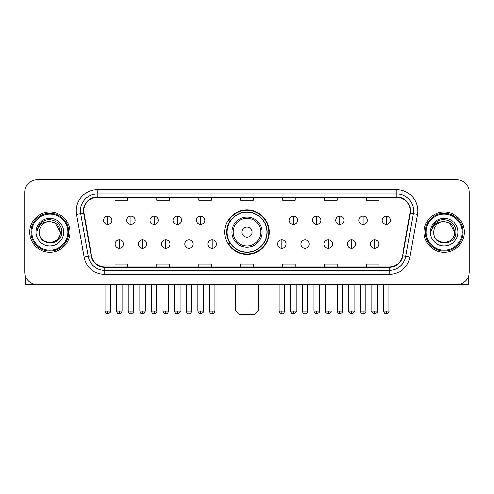 <?xml version="1.0" encoding="UTF-8"?>
<svg xmlns="http://www.w3.org/2000/svg" width="494" height="494" viewBox="0 0 494 494"><rect width="100%" height="100%" fill="white"/><g stroke="black" fill="none" stroke-linecap="round" stroke-linejoin="round"><path stroke-width="0.74" d="M224.789 232.124A22.211 22.211 0 0 0 247 254.336A22.211 22.211 0 0 0 269.211 232.124A22.211 22.211 0 0 0 247 209.913A22.211 22.211 0 0 0 224.789 232.124M230.118 243.437A20.322 20.322 0 0 1 230.118 220.812M24.7 192.314L24.7 271.935A12.572 12.572 0 0 0 37.272 284.507L456.728 284.507A12.572 12.572 0 0 0 469.3 271.935L469.3 192.314A12.572 12.572 0 0 0 456.728 179.742L37.272 179.742A12.572 12.572 0 0 0 24.7 192.314L24.7 271.935M29.726 232.124A20.112 20.112 0 0 0 49.845 252.236A20.112 20.112 0 0 0 69.957 232.124A20.112 20.112 0 0 0 49.845 212.012A20.112 20.112 0 0 0 29.726 232.124A20.112 20.112 0 0 0 49.845 252.236A20.112 20.112 0 0 0 69.957 232.124A20.112 20.112 0 0 0 49.845 212.012A20.112 20.112 0 0 0 29.726 232.124M424.043 232.124A20.112 20.112 0 0 0 444.155 252.236A20.112 20.112 0 0 0 464.274 232.124A20.112 20.112 0 0 0 444.155 212.012A20.112 20.112 0 0 0 424.043 232.124A20.112 20.112 0 0 0 444.155 252.236A20.112 20.112 0 0 0 464.274 232.124A20.112 20.112 0 0 0 444.155 212.012A20.112 20.112 0 0 0 424.043 232.124M83.782 210.753A13.412 13.412 0 0 1 97.195 197.347L396.806 197.347A13.412 13.412 0 0 1 410.014 213.081L402.474 255.824A13.412 13.412 0 0 1 389.272 266.902L104.728 266.902A13.412 13.412 0 0 1 91.526 255.824L83.986 213.081A13.412 13.412 0 0 1 83.782 210.753M83.449 210.753A13.746 13.746 0 0 0 83.659 213.142L91.192 255.88A13.746 13.746 0 0 0 104.728 267.242L389.272 267.242A13.746 13.746 0 0 0 402.808 255.88L410.341 213.142A13.746 13.746 0 0 0 396.806 197.007L97.195 197.007A13.746 13.746 0 0 0 83.449 210.753M76.558 214.39A20.952 20.952 0 0 1 97.195 189.801L396.806 189.801A20.952 20.952 0 0 1 417.442 214.39L409.903 257.133A20.952 20.952 0 0 1 389.272 274.448L104.728 274.448A20.952 20.952 0 0 1 84.097 257.133L76.558 214.39L80.689 213.661A16.759 16.759 0 0 1 97.195 193.994L396.806 193.994A16.759 16.759 0 0 1 413.311 213.661L405.778 256.405A16.759 16.759 0 0 1 389.272 270.255L104.728 270.255A16.759 16.759 0 0 1 88.222 256.405L80.689 213.661A16.759 16.759 0 0 1 80.429 210.753M456.728 179.742L37.272 179.742M37.272 284.507L456.728 284.507M469.3 271.935L469.3 192.314M402.808 255.88L405.778 256.405L413.311 213.661L417.442 214.39M240.714 197.347L240.714 200.181L253.286 200.181L253.286 197.347M198.81 197.347L198.81 200.181L211.383 200.181L211.383 197.347M156.907 197.347L156.907 200.181L169.479 200.181L169.479 197.347M115.003 197.347L115.003 200.181L127.576 200.181L127.576 197.347M282.617 197.347L282.617 200.181L295.19 200.181L295.19 197.347M324.521 197.347L324.521 200.181L337.093 200.181L337.093 197.347M366.425 197.347L366.425 200.181L378.997 200.181L378.997 197.347M253.286 266.902L253.286 264.068L240.714 264.068L240.714 266.902M211.383 266.902L211.383 264.068L198.81 264.068L198.81 266.902M169.479 266.902L169.479 264.068L156.907 264.068L156.907 266.902M127.576 266.902L127.576 264.068L115.003 264.068L115.003 266.902M295.19 266.902L295.19 264.068L282.617 264.068L282.617 266.902M337.093 266.902L337.093 264.068L324.521 264.068L324.521 266.902M378.997 266.902L378.997 264.068L366.425 264.068L366.425 266.902M25.54 276.449L25.54 284.507L74.149 284.507M67.863 232.124A18.019 18.019 0 0 0 49.845 214.106A18.019 18.019 0 0 0 31.826 232.124A18.019 18.019 0 0 0 49.845 250.143A18.019 18.019 0 0 0 67.863 232.124M68.697 232.124A18.858 18.858 0 0 0 49.845 213.266A18.858 18.858 0 0 0 30.986 232.124A18.858 18.858 0 0 0 49.845 250.983A18.858 18.858 0 0 0 68.697 232.124M60.317 232.124C59.694 225.758 56.205 222.269 49.845 221.645L55.081 223.053L60.317 232.124L55.081 223.053L49.845 221.645L55.081 223.053L60.317 232.124L55.081 223.053L49.845 221.645L55.081 223.053L60.317 232.124C60.96 245.642 38.723 245.642 39.366 232.124C38.433 246.667 62.133 246.339 61.639 232.124C62.417 222.146 49.344 215.804 41.811 222.232C39.18 224.424 37.643 227.215 37.192 230.599C39.168 224.362 43.386 221.374 49.845 221.645L55.081 223.053L60.317 232.124C60.96 245.642 38.723 245.642 39.366 232.124C38.723 245.642 60.96 245.642 60.317 232.124C60.96 245.642 38.723 245.642 39.366 232.124C38.723 245.642 60.96 245.642 60.317 232.124C60.96 245.642 38.723 245.642 39.366 232.124C38.723 245.642 60.96 245.642 60.317 232.124C60.96 245.642 38.723 245.642 39.366 232.124C38.723 245.642 60.96 245.642 60.317 232.124C60.96 245.642 38.723 245.642 39.366 232.124C38.723 245.642 60.96 245.642 60.317 232.124C60.96 245.642 38.723 245.642 39.366 232.124C38.723 245.642 60.96 245.642 60.317 232.124C60.96 245.642 38.723 245.642 39.366 232.124A10.479 10.479 0 0 1 49.845 221.645L55.081 223.053L60.317 232.124C60.737 240.257 50.283 245.66 43.904 240.751M36.013 232.124A13.826 13.826 0 0 0 49.845 245.95A13.826 13.826 0 0 0 63.67 232.124A13.826 13.826 0 0 0 49.845 218.299A13.826 13.826 0 0 0 36.013 232.124M41.805 222.232L38.717 225.906M38.526 226.264L38.804 225.758L38.526 226.264M254.54 314.258L239.46 314.258L235.268 310.065L258.733 310.065L254.54 314.258M252.026 232.124A5.026 5.026 0 0 0 247 227.098A5.026 5.026 0 0 0 241.974 232.124A5.026 5.026 0 0 0 247 237.151A5.026 5.026 0 0 0 252.026 232.124M262.086 232.124A15.086 15.086 0 0 0 247 217.039A15.086 15.086 0 0 0 231.914 232.124A15.086 15.086 0 0 0 247 247.21A15.086 15.086 0 0 0 262.086 232.124A15.086 15.086 0 0 1 247 247.21A15.086 15.086 0 0 1 231.914 232.124M266.902 232.124A19.902 19.902 0 0 0 247 212.222A19.902 19.902 0 0 0 227.098 232.124A19.902 19.902 0 0 0 247 252.026A19.902 19.902 0 0 0 266.902 232.124M268.792 232.124A21.792 21.792 0 0 1 228.376 243.437L230.395 243.437A20.093 20.093 0 0 0 260.295 247.191A20.093 20.093 0 0 0 260.295 217.057A20.093 20.093 0 0 0 230.395 220.812L228.376 220.812A21.792 21.792 0 0 1 268.792 232.124M107.711 216.076A4.193 4.193 0 0 0 103.524 220.262A4.193 4.193 0 0 0 107.711 224.455A4.193 4.193 0 0 0 111.903 220.262A4.193 4.193 0 0 0 107.711 216.076L107.711 224.455A4.193 4.193 0 0 0 111.903 220.262A4.193 4.193 0 0 0 107.711 216.076M130.929 216.076A4.193 4.193 0 0 0 126.736 220.262A4.193 4.193 0 0 0 130.929 224.455A4.193 4.193 0 0 0 135.115 220.262A4.193 4.193 0 0 0 130.929 216.076L130.929 224.455A4.193 4.193 0 0 0 135.115 220.262A4.193 4.193 0 0 0 130.929 216.076M154.14 216.076A4.193 4.193 0 0 0 149.954 220.262A4.193 4.193 0 0 0 154.14 224.455A4.193 4.193 0 0 0 158.333 220.262A4.193 4.193 0 0 0 154.14 216.076L154.14 224.455A4.193 4.193 0 0 0 158.333 220.262A4.193 4.193 0 0 0 154.14 216.076M177.358 216.076A4.193 4.193 0 0 0 173.166 220.262A4.193 4.193 0 0 0 177.358 224.455A4.193 4.193 0 0 0 181.545 220.262A4.193 4.193 0 0 0 177.358 216.076L177.358 224.455A4.193 4.193 0 0 0 181.545 220.262A4.193 4.193 0 0 0 177.358 216.076M200.57 216.076A4.193 4.193 0 0 0 196.377 220.262A4.193 4.193 0 0 0 200.57 224.455A4.193 4.193 0 0 0 204.763 220.262A4.193 4.193 0 0 0 200.57 216.076L200.57 224.455A4.193 4.193 0 0 0 204.763 220.262A4.193 4.193 0 0 0 200.57 216.076M293.43 216.076A4.193 4.193 0 0 0 289.237 220.262A4.193 4.193 0 0 0 293.43 224.455A4.193 4.193 0 0 0 297.623 220.262A4.193 4.193 0 0 0 293.43 216.076L293.43 224.455A4.193 4.193 0 0 0 297.623 220.262A4.193 4.193 0 0 0 293.43 216.076M316.642 216.076A4.193 4.193 0 0 0 312.455 220.262A4.193 4.193 0 0 0 316.642 224.455A4.193 4.193 0 0 0 320.834 220.262A4.193 4.193 0 0 0 316.642 216.076L316.642 224.455A4.193 4.193 0 0 0 320.834 220.262A4.193 4.193 0 0 0 316.642 216.076M339.86 216.076A4.193 4.193 0 0 0 335.667 220.262A4.193 4.193 0 0 0 339.86 224.455A4.193 4.193 0 0 0 344.046 220.262A4.193 4.193 0 0 0 339.86 216.076L339.86 224.455A4.193 4.193 0 0 0 344.046 220.262A4.193 4.193 0 0 0 339.86 216.076M363.071 216.076A4.193 4.193 0 0 0 358.885 220.262A4.193 4.193 0 0 0 363.071 224.455A4.193 4.193 0 0 0 367.264 220.262A4.193 4.193 0 0 0 363.071 216.076L363.071 224.455A4.193 4.193 0 0 0 367.264 220.262A4.193 4.193 0 0 0 363.071 216.076M386.289 216.076A4.193 4.193 0 0 0 382.097 220.262A4.193 4.193 0 0 0 386.289 224.455A4.193 4.193 0 0 0 390.476 220.262A4.193 4.193 0 0 0 386.289 216.076L386.289 224.455A4.193 4.193 0 0 0 390.476 220.262A4.193 4.193 0 0 0 386.289 216.076M119.32 239.874A4.193 4.193 0 0 0 115.127 244.067A4.193 4.193 0 0 0 119.32 248.26A4.193 4.193 0 0 0 123.512 244.067A4.193 4.193 0 0 0 119.32 239.874L119.32 248.26A4.193 4.193 0 0 0 123.512 244.067A4.193 4.193 0 0 0 119.32 239.874M142.531 239.874A4.193 4.193 0 0 0 138.345 244.067A4.193 4.193 0 0 0 142.531 248.26A4.193 4.193 0 0 0 146.724 244.067A4.193 4.193 0 0 0 142.531 239.874L142.531 248.26A4.193 4.193 0 0 0 146.724 244.067A4.193 4.193 0 0 0 142.531 239.874M165.749 239.874A4.193 4.193 0 0 0 161.557 244.067A4.193 4.193 0 0 0 165.749 248.26A4.193 4.193 0 0 0 169.936 244.067A4.193 4.193 0 0 0 165.749 239.874L165.749 248.26A4.193 4.193 0 0 0 169.936 244.067A4.193 4.193 0 0 0 165.749 239.874M188.961 239.874A4.193 4.193 0 0 0 184.775 244.067A4.193 4.193 0 0 0 188.961 248.26A4.193 4.193 0 0 0 193.154 244.067A4.193 4.193 0 0 0 188.961 239.874L188.961 248.26A4.193 4.193 0 0 0 193.154 244.067A4.193 4.193 0 0 0 188.961 239.874M212.179 239.874A4.193 4.193 0 0 0 207.986 244.067A4.193 4.193 0 0 0 212.179 248.26A4.193 4.193 0 0 0 216.366 244.067A4.193 4.193 0 0 0 212.179 239.874L212.179 248.26A4.193 4.193 0 0 0 216.366 244.067A4.193 4.193 0 0 0 212.179 239.874M281.821 239.874A4.193 4.193 0 0 0 277.634 244.067A4.193 4.193 0 0 0 281.821 248.26A4.193 4.193 0 0 0 286.014 244.067A4.193 4.193 0 0 0 281.821 239.874L281.821 248.26A4.193 4.193 0 0 0 286.014 244.067A4.193 4.193 0 0 0 281.821 239.874M305.039 239.874A4.193 4.193 0 0 0 300.846 244.067A4.193 4.193 0 0 0 305.039 248.26A4.193 4.193 0 0 0 309.225 244.067A4.193 4.193 0 0 0 305.039 239.874L305.039 248.26A4.193 4.193 0 0 0 309.225 244.067A4.193 4.193 0 0 0 305.039 239.874M328.251 239.874A4.193 4.193 0 0 0 324.064 244.067A4.193 4.193 0 0 0 328.251 248.26A4.193 4.193 0 0 0 332.443 244.067A4.193 4.193 0 0 0 328.251 239.874L328.251 248.26A4.193 4.193 0 0 0 332.443 244.067A4.193 4.193 0 0 0 328.251 239.874M351.469 239.874A4.193 4.193 0 0 0 347.276 244.067A4.193 4.193 0 0 0 351.469 248.26A4.193 4.193 0 0 0 355.655 244.067A4.193 4.193 0 0 0 351.469 239.874L351.469 248.26A4.193 4.193 0 0 0 355.655 244.067A4.193 4.193 0 0 0 351.469 239.874M374.68 239.874A4.193 4.193 0 0 0 370.488 244.067A4.193 4.193 0 0 0 374.68 248.26A4.193 4.193 0 0 0 378.873 244.067A4.193 4.193 0 0 0 374.68 239.874L374.68 248.26A4.193 4.193 0 0 0 378.873 244.067A4.193 4.193 0 0 0 374.68 239.874M468.46 276.449L468.46 284.507L419.851 284.507M462.174 232.124A18.019 18.019 0 0 0 444.155 214.106A18.019 18.019 0 0 0 426.137 232.124A18.019 18.019 0 0 0 444.155 250.143A18.019 18.019 0 0 0 462.174 232.124M463.014 232.124A18.858 18.858 0 0 0 444.155 213.266A18.858 18.858 0 0 0 425.303 232.124A18.858 18.858 0 0 0 444.155 250.983A18.858 18.858 0 0 0 463.014 232.124M433.683 232.124A10.479 10.479 0 0 1 444.155 221.645L449.398 223.053L454.634 232.124L449.398 223.053L444.155 221.645L449.398 223.053L454.634 232.124L449.398 223.053L444.155 221.645L449.398 223.053L454.634 232.124L449.398 223.053L444.155 221.645L449.398 223.053L454.634 232.124C455.277 245.642 433.04 245.642 433.683 232.124C432.75 246.667 456.45 246.339 455.956 232.124C456.734 222.146 443.661 215.804 436.128 222.232C433.497 224.424 431.96 227.215 431.503 230.599C433.479 224.362 437.696 221.374 444.155 221.645L449.398 223.053L454.634 232.124C455.277 245.642 433.04 245.642 433.683 232.124C433.04 245.642 455.277 245.642 454.634 232.124C455.277 245.642 433.04 245.642 433.683 232.124C433.04 245.642 455.277 245.642 454.634 232.124C455.277 245.642 433.04 245.642 433.683 232.124C433.04 245.642 455.277 245.642 454.634 232.124C455.277 245.642 433.04 245.642 433.683 232.124C433.04 245.642 455.277 245.642 454.634 232.124C455.277 245.642 433.04 245.642 433.683 232.124C433.04 245.642 455.277 245.642 454.634 232.124C455.054 240.257 444.594 245.66 438.215 240.751M444.155 221.645C450.522 222.269 454.011 225.758 454.634 232.124M430.33 232.124A13.826 13.826 0 0 0 444.155 245.95A13.826 13.826 0 0 0 457.987 232.124A13.826 13.826 0 0 0 444.155 218.299A13.826 13.826 0 0 0 430.33 232.124M436.122 222.232L433.034 225.906M432.843 226.264L433.121 225.758L432.843 226.264M396.806 189.801L396.806 197.007M80.689 213.661L83.659 213.142M104.728 274.448L104.728 267.242M389.272 267.242L389.272 274.448M84.097 257.133L91.192 255.88M410.341 213.142L413.311 213.661M97.195 189.801L97.195 197.007M405.778 256.405L409.903 257.133M260.857 232.124A13.857 13.857 0 0 0 247 218.268A13.857 13.857 0 0 0 233.143 232.124A13.857 13.857 0 0 0 247 245.981A13.857 13.857 0 0 0 260.857 232.124M107.711 311.115L104.987 311.115C105.463 313.054 106.371 313.962 107.711 313.838L107.711 311.115L110.434 311.115L110.434 284.507M130.929 311.115L128.205 311.115C128.681 313.054 129.589 313.962 130.929 313.838L130.929 311.115L133.652 311.115L133.652 284.507M154.14 311.115L151.417 311.115C151.893 313.054 152.8 313.962 154.14 313.838L154.14 311.115L156.864 311.115L156.864 284.507M177.358 311.115L174.629 311.115C175.104 313.054 176.018 313.962 177.358 313.838L177.358 311.115L180.082 311.115L180.082 284.507M200.57 311.115L197.847 311.115C198.322 313.054 199.23 313.962 200.57 313.838L200.57 311.115L203.293 311.115L203.293 284.507M293.43 311.115L290.707 311.115C291.182 313.054 292.09 313.962 293.43 313.838L293.43 311.115L296.153 311.115L296.153 284.507M316.642 311.115L313.918 311.115C314.394 313.054 315.302 313.962 316.642 313.838L316.642 311.115L319.371 311.115L319.371 284.507M339.86 311.115L337.136 311.115C337.612 313.054 338.52 313.962 339.86 313.838L339.86 311.115L342.583 311.115L342.583 284.507M363.071 311.115L360.348 311.115C360.824 313.054 361.731 313.962 363.071 313.838L363.071 311.115L365.795 311.115L365.795 284.507M386.289 311.115L383.566 311.115C384.042 313.054 384.95 313.962 386.289 313.838L386.289 311.115L389.013 311.115L389.013 284.507M119.32 311.115L116.596 311.115C117.072 313.054 117.98 313.962 119.32 313.838L119.32 311.115L122.043 311.115L122.043 284.507M142.531 311.115L139.808 311.115C140.284 313.054 141.191 313.962 142.531 313.838L142.531 311.115L145.255 311.115L145.255 284.507M165.749 311.115L163.026 311.115C163.502 313.054 164.409 313.962 165.749 313.838L165.749 311.115L168.473 311.115L168.473 284.507M188.961 311.115L186.238 311.115C186.713 313.054 187.621 313.962 188.961 313.838L188.961 311.115L191.684 311.115L191.684 284.507M212.179 311.115L209.456 311.115C209.931 313.054 210.839 313.962 212.179 313.838L212.179 311.115L214.902 311.115L214.902 284.507M281.821 311.115L279.098 311.115C279.573 313.054 280.481 313.962 281.821 313.838L281.821 311.115L284.544 311.115L284.544 284.507M305.039 311.115L302.316 311.115C302.791 313.054 303.699 313.962 305.039 313.838L305.039 311.115L307.762 311.115L307.762 284.507M328.251 311.115L325.527 311.115C324.978 311.986 325.886 312.893 328.251 313.838L328.251 311.115L330.974 311.115L330.974 284.507M351.469 311.115L348.745 311.115C348.19 311.986 349.097 312.893 351.469 313.838L351.469 311.115L354.192 311.115L354.192 284.507M374.68 311.115L371.957 311.115C371.408 311.986 372.315 312.893 374.68 313.838L374.68 311.115L377.404 311.115L377.404 284.507M258.733 284.507L258.733 310.065M235.268 284.507L235.268 310.065M104.987 311.115L104.987 284.507M110.434 311.115C110.989 311.986 110.082 312.893 107.711 313.838M128.205 311.115L128.205 284.507M133.652 311.115C134.201 311.986 133.294 312.893 130.929 313.838M151.417 311.115L151.417 284.507M156.864 311.115C157.419 311.986 156.512 312.893 154.14 313.838M174.629 311.115L174.629 284.507M180.082 311.115C180.631 311.986 179.723 312.893 177.358 313.838M197.847 311.115L197.847 284.507M203.293 311.115C203.849 311.986 202.941 312.893 200.57 313.838M290.707 311.115L290.707 284.507M296.153 311.115C296.709 311.986 295.801 312.893 293.43 313.838M313.918 311.115L313.918 284.507M319.371 311.115C319.921 311.986 319.013 312.893 316.642 313.838M337.136 311.115L337.136 284.507M342.583 311.115C343.132 311.986 342.225 312.893 339.86 313.838M360.348 311.115L360.348 284.507M365.795 311.115C366.35 311.986 365.443 312.893 363.071 313.838M383.566 311.115L383.566 284.507M389.013 311.115C389.562 311.986 388.655 312.893 386.289 313.838M116.596 311.115L116.596 284.507M122.043 311.115C121.567 313.054 120.66 313.962 119.32 313.838M139.808 311.115L139.808 284.507M145.255 311.115C144.779 313.054 143.871 313.962 142.531 313.838M163.026 311.115L163.026 284.507M168.473 311.115C167.997 313.054 167.089 313.962 165.749 313.838M186.238 311.115L186.238 284.507M191.684 311.115C191.209 313.054 190.301 313.962 188.961 313.838M209.456 311.115L209.456 284.507M214.902 311.115C214.427 313.054 213.519 313.962 212.179 313.838M279.098 311.115L279.098 284.507M284.544 311.115C284.069 313.054 283.161 313.962 281.821 313.838M302.316 311.115L302.316 284.507M307.762 311.115C307.287 313.054 306.379 313.962 305.039 313.838M325.527 311.115L325.527 284.507M330.974 311.115C331.53 311.986 330.622 312.893 328.251 313.838M348.745 311.115L348.745 284.507M354.192 311.115C354.741 311.986 353.834 312.893 351.469 313.838M371.957 311.115L371.957 284.507M377.404 311.115C377.959 311.986 377.052 312.893 374.68 313.838"/></g></svg>
